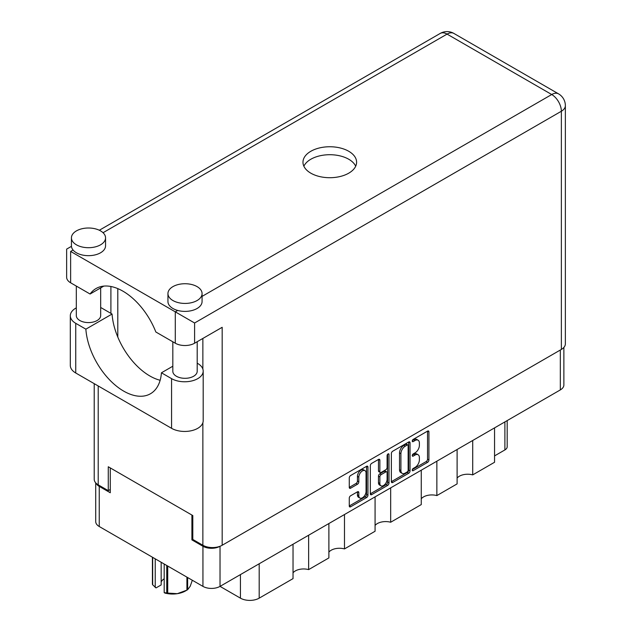 <?xml version="1.0" encoding="UTF-8"?>
<svg xmlns="http://www.w3.org/2000/svg" width="632" height="632" viewBox="0 0 632 632"><rect width="100%" height="100%" fill="white"/><g stroke="black" fill="none" stroke-linecap="round" stroke-linejoin="round"><path stroke-width="0.95" d="M364.996 470.643L363.613 469.845A5.119 2.955 120 0 0 361.054 470.105A5.119 2.955 120 0 0 357.435 476.37L358.818 477.168A5.119 2.955 120 0 1 362.436 470.895A5.119 2.955 120 0 1 364.996 470.643A5.119 2.955 120 0 1 366.054 472.989L366.054 491.506A5.119 2.955 120 0 1 363.819 496.657A5.119 2.955 120 0 1 359.877 498.032A5.119 2.955 120 0 1 358.818 495.686L358.818 492.604A1.912 1.106 120 0 0 358.423 491.728A1.912 1.106 120 0 0 357.459 491.822L350.626 495.764A1.912 1.106 120 0 0 349.275 498.111L349.275 506.003A1.912 1.106 120 0 0 349.67 506.88A1.912 1.106 120 0 0 350.626 506.785L366.6 497.566A1.912 1.106 120 0 0 367.95 495.219L367.95 467.088A1.912 1.106 120 0 0 367.555 466.211A1.912 1.106 120 0 0 366.6 466.305L350.626 475.525A1.912 1.106 120 0 0 349.275 477.871L349.275 487.406A1.912 1.106 120 0 0 349.67 488.283A1.912 1.106 120 0 0 350.626 488.188L357.459 484.238A1.912 1.106 120 0 0 358.818 481.892L358.818 477.168M388.048 453.926L388.996 454.471A1.343 0.774 120 0 0 388.72 453.855A1.343 0.774 120 0 0 388.048 453.926A1.343 0.774 120 0 0 387.1 455.561L387.1 467.443A1.912 1.106 120 0 1 385.749 469.781L381.215 472.404A1.912 1.106 120 0 1 380.259 472.499A1.912 1.106 120 0 1 379.864 471.622L379.864 460.214A1.912 1.106 120 0 0 379.469 459.338A1.912 1.106 120 0 0 378.505 459.432L379.864 460.214M391.366 453.571L391.366 481.703A1.912 1.106 120 0 0 391.761 482.579A1.912 1.106 120 0 0 392.717 482.485L408.691 473.265A1.912 1.106 120 0 0 410.042 470.919L410.042 442.787A1.912 1.106 120 0 0 409.647 441.91A1.912 1.106 120 0 0 408.691 442.005L392.717 451.224A1.912 1.106 120 0 0 391.366 453.571M563.87 347.434L563.87 384.975A12.087 6.984 180 0 1 560.331 389.905L220.031 586.378L240.437 598.156L240.437 574.591M415.05 467.404L413.186 468.478A1.343 0.774 120 0 0 412.317 469.655A1.343 0.774 120 0 0 412.522 470.729A1.343 0.774 120 0 0 413.186 470.666L427.572 462.363A1.912 1.106 120 0 0 428.923 460.017L428.923 431.885A1.912 1.106 120 0 0 428.528 431.008A1.912 1.106 120 0 0 427.572 431.103L413.186 439.406A1.343 0.774 120 0 0 412.317 440.591A1.343 0.774 120 0 0 412.522 441.665A1.343 0.774 120 0 0 413.186 441.594L415.05 440.52A6.123 3.539 120 0 1 418.115 440.22A6.123 3.539 120 0 1 419.379 443.024L419.379 445.363A6.123 3.539 120 0 1 415.05 452.868L413.186 453.942A1.343 0.774 120 0 0 412.317 455.119A1.343 0.774 120 0 0 412.522 456.193A1.343 0.774 120 0 0 413.186 456.13L415.05 455.056A6.123 3.539 120 0 1 418.115 454.756A6.123 3.539 120 0 1 419.379 457.552L419.379 459.899A6.123 3.539 120 0 1 415.05 467.404M370.32 493.821L386.263 484.618L387.645 485.416A1.912 1.106 120 0 0 388.996 483.069L388.996 454.471M387.645 485.416L371.671 494.635A1.912 1.106 120 0 1 370.715 494.73A1.912 1.106 120 0 1 370.32 493.853L370.32 465.721A1.912 1.106 120 0 1 371.671 463.375L378.505 459.432M344.48 514.527L344.48 548.916L375.076 531.251L375.076 496.863M308.629 535.225L308.629 569.614L328.885 557.922L328.885 523.533M472.712 440.488L472.712 474.885L494.556 462.269L494.556 427.88M436.862 461.186L436.862 495.583L457.11 483.891L457.11 449.502M390.671 487.857L390.671 522.245L421.268 504.589L421.268 470.192M220.031 546.261L220.031 586.378A12.087 6.984 180 0 1 202.935 586.378L99.248 526.511A12.087 6.984 180 0 1 95.709 521.574L95.709 482.848M192.8 539.365L191.907 539.886L202.935 546.253A12.087 6.984 0 0 0 219.976 546.285M191.907 539.886L191.907 515.048M96.135 483.29A12.087 6.984 0 0 0 99.248 486.387L110.276 492.755L110.276 467.917M507.188 420.588L507.188 446.745A7.797 4.503 180 0 1 504.897 449.929L494.556 455.901M259.191 563.768L259.191 598.156L293.035 578.62L293.035 544.231M328.885 552.099A11.7 6.755 180 0 1 344.48 548.916M293.035 572.797A11.7 6.755 180 0 1 308.629 569.614M259.191 598.156A13.256 7.655 180 0 1 240.437 598.156M457.11 478.069A11.7 6.755 180 0 1 472.712 474.885M421.268 498.767A11.7 6.755 180 0 1 436.862 495.583M375.076 525.429A11.7 6.755 180 0 1 390.671 522.245M418.115 454.756L416.733 453.958A6.123 3.539 120 0 0 413.668 454.258L415.05 455.056M412.348 455.024L413.668 454.258M418.115 440.22L416.733 439.422A6.123 3.539 120 0 0 413.668 439.722L415.05 440.52M412.348 440.488L413.668 439.722M412.348 469.56L426.189 461.565A1.912 1.106 120 0 0 427.54 459.219L427.54 431.119M391.366 481.671L407.308 472.467A1.912 1.106 120 0 0 408.667 470.121L408.667 442.021M407.198 471.93A1.343 0.774 120 0 0 408.146 470.295L408.146 445.599A1.343 0.774 120 0 0 407.869 444.983A1.343 0.774 120 0 0 407.198 445.054L405.238 446.184A6.123 3.539 120 0 0 400.909 453.689L400.909 470.563A6.123 3.539 120 0 0 402.173 473.368A6.123 3.539 120 0 0 405.238 473.068L407.198 471.93M407.869 444.983L406.494 444.193A1.343 0.774 120 0 0 405.823 444.257L407.198 445.054M402.173 473.368L400.799 472.57A6.123 3.539 120 0 1 399.527 469.774L399.527 452.891A6.123 3.539 120 0 1 403.856 445.394L405.823 444.257M378.481 459.448L378.481 470.824A1.912 1.106 120 0 0 378.876 471.701L380.259 472.499M387.621 454.289L387.621 482.271L388.996 483.069M379.864 483.456A5.119 2.955 120 0 0 380.922 485.803A5.119 2.955 120 0 0 384.864 484.428A5.119 2.955 120 0 0 387.1 479.277L387.1 472.752A1.912 1.106 120 0 0 386.705 471.875A1.912 1.106 120 0 0 385.749 471.97L381.215 474.593A1.912 1.106 120 0 0 379.864 476.931L379.864 483.456L378.481 482.666A5.119 2.955 120 0 0 379.54 485.005L380.922 485.803M386.705 471.875L385.33 471.085A1.912 1.106 120 0 0 384.367 471.18L385.749 471.97M378.481 482.666L378.481 476.141A1.912 1.106 120 0 1 379.832 473.795L384.367 471.18M386.263 484.618A1.912 1.106 120 0 0 387.621 482.271M359.877 498.032L358.494 497.234A5.119 2.955 120 0 1 357.435 494.896L357.435 491.838M350.626 488.188L349.275 487.406L356.085 483.441A1.912 1.106 120 0 0 357.435 481.102L357.435 476.37M349.275 505.971L365.217 496.768A1.912 1.106 120 0 0 366.576 494.422L366.576 466.321M172.82 366.22L161.436 372.793L171.564 378.639A18.526 10.697 0 0 0 197.769 378.639A18.526 10.697 0 0 0 203.188 371.079A18.526 10.697 0 0 0 197.769 363.519L197.2 363.187M171.564 378.639L171.564 428.314A18.526 10.697 0 0 0 197.769 428.314A18.526 10.697 0 0 0 203.188 420.754L203.188 371.079M76.425 230.893A17.064 9.851 0 0 0 71.432 237.853A17.064 9.851 0 0 0 81.963 246.954A17.064 9.851 0 0 0 100.559 244.821A17.064 9.851 0 0 0 105.552 237.853A17.064 9.851 0 0 0 95.021 228.752A17.064 9.851 0 0 0 76.425 230.893M71.432 237.853L71.432 245.816A17.064 9.851 0 0 0 73.067 250.027A17.064 9.851 0 0 0 100.559 252.784A17.064 9.851 0 0 0 105.552 245.816L105.552 237.853M172.947 286.612A17.064 9.851 0 0 0 167.946 293.58A17.064 9.851 0 0 0 178.485 302.681A17.064 9.851 0 0 0 197.073 300.548A17.064 9.851 0 0 0 202.074 293.58A17.064 9.851 0 0 0 191.543 284.479A17.064 9.851 0 0 0 172.947 286.612M167.946 293.58L167.946 301.543A17.064 9.851 0 0 0 177.718 310.446A17.064 9.851 0 0 0 197.073 308.503A17.064 9.851 0 0 0 202.074 301.543L202.074 293.58M348.745 173.176A26.813 15.476 0 0 0 356.598 162.234A26.813 15.476 0 0 0 340.048 147.928A26.813 15.476 0 0 0 310.825 151.285A26.813 15.476 0 0 0 302.973 162.234A26.813 15.476 0 0 0 319.531 176.533A26.813 15.476 0 0 0 348.745 173.176M303.881 166.208A26.813 15.476 180 0 1 310.825 159.248A26.813 15.476 180 0 1 336.753 155.243A26.813 15.476 180 0 1 355.697 166.208M197.2 341.715L197.2 371.276A12.19 7.039 180 0 1 193.629 376.253A12.19 7.039 180 0 1 180.349 377.778A12.19 7.039 180 0 1 172.82 371.276L172.82 341.793M100.678 287.908L100.678 315.55A12.19 7.039 180 0 1 97.115 320.527A12.19 7.039 180 0 1 83.827 322.051A12.19 7.039 180 0 1 76.306 315.55L76.306 286.067M202.074 296.384L551.712 94.524A13.651 7.884 -120 0 1 561.366 111.24A13.651 7.884 0 0 0 565.364 105.67L565.364 343.855A13.651 7.884 180 0 1 561.366 349.425L561.366 111.24L194.593 322.992L70.634 251.425C65.428 248.423 65.428 248.423 70.634 251.425L70.634 282.796L90.084 294.022L103.798 286.106M70.634 282.796A13.651 7.884 180 0 1 66.636 277.219L66.636 249.119L71.456 246.338M98.213 385.962L98.213 484.839L108.277 490.645L110.276 489.492M98.213 484.839A13.651 7.884 180 0 1 94.215 479.261L94.215 383.656M561.366 349.425L222.172 545.258A13.651 7.884 180 0 1 202.864 545.258L192.8 539.444L192.8 515.562L108.277 466.764L108.277 490.645M110.9 313.361L110.9 286.493M194.593 322.992L194.593 343.216L222.172 327.297L222.172 545.258M117.797 337.061L117.797 288.619M194.593 343.216A13.651 7.884 180 0 1 175.293 343.216L175.293 311.853L177.718 310.446M90.084 294.022A53.823 31.071 -120 0 1 96.056 288.524A53.823 31.071 -120 0 1 155.843 331.99L175.293 343.216M160.149 380.274A53.625 30.96 60 0 1 112.069 314.041L101.934 308.187A18.526 10.697 180 0 0 100.678 307.531M171.564 428.314L75.737 372.991A18.526 10.697 180 0 1 70.31 365.43L70.31 315.755A18.526 10.697 180 0 1 76.306 307.879M112.069 314.041L85.865 329.161L75.737 323.315A18.526 10.697 180 0 1 70.31 315.755M85.865 329.161A53.625 30.96 -120 0 0 110.624 380.906A53.625 30.96 -120 0 0 150.463 393.752A53.625 30.96 -120 0 0 161.436 372.793M167.717 566.043L167.717 593.092A20.769 11.992 180 0 1 166.737 592.942L164.194 592.666L164.194 564.005M166.737 592.942L166.737 565.482M161.168 562.259L161.168 584.94L156.033 587.902L152.675 584.821A20.769 11.992 180 0 1 152.415 584.26L152.415 557.211M164.194 592.666L164.992 593.077A18.233 10.523 180 0 0 177.323 593.677L186.922 590.122L186.922 577.135M167.717 593.092L177.323 593.677A18.233 10.523 180 0 0 185.492 590.952L187.285 589.917A20.769 11.992 180 0 1 186.922 590.122M187.641 577.545L187.641 589.711L190.216 586.235L192.326 580.247M152.675 557.361L152.675 584.821M161.168 582.08A11.7 6.755 180 0 1 164.194 578.817M155.227 558.83L155.227 587.491M560.331 389.905L560.331 350.025M202.935 586.378L202.935 546.253M99.248 486.387L99.248 526.511M504.897 449.929L504.897 421.907M412.238 455.585L413.186 456.13M412.238 441.049L413.186 441.594M427.572 431.103L428.923 431.885M427.54 459.219L428.923 460.017M426.189 461.565L427.572 462.363M412.238 470.113L413.186 470.666M408.691 442.005L410.042 442.787M408.667 470.121L410.042 470.919M407.308 472.467L408.691 473.265M391.366 481.703L392.717 482.485M403.856 445.394L405.238 446.184M399.527 452.891L400.909 453.689M399.527 469.774L400.909 470.563M370.32 493.853L371.671 494.635M378.481 470.824L379.864 471.622M379.832 473.795L381.215 474.593M378.481 476.141L379.864 476.931M357.459 491.822L358.818 492.604M357.435 494.896L358.818 495.686M357.435 481.102L358.818 481.892M356.085 483.441L357.459 484.238M366.6 466.305L367.95 467.088M366.576 494.422L367.95 495.219M365.217 496.768L366.6 497.566M349.275 506.003L350.626 506.785M565.364 105.67A13.651 13.651 0 0 0 558.538 93.852A13.651 7.884 120 0 0 551.712 94.524L447.061 34.104L103.048 232.718M73.067 250.027L70.634 251.425M202.864 545.258L202.864 422.745M202.864 369.088L202.864 338.436M440.235 33.425A13.651 7.884 60 0 1 447.061 34.104A13.651 7.884 120 0 1 453.879 33.425A13.651 13.651 0 0 0 440.235 33.425L99.327 230.245M75.737 323.315L75.737 372.991M558.538 93.852L453.879 33.425"/></g></svg>
